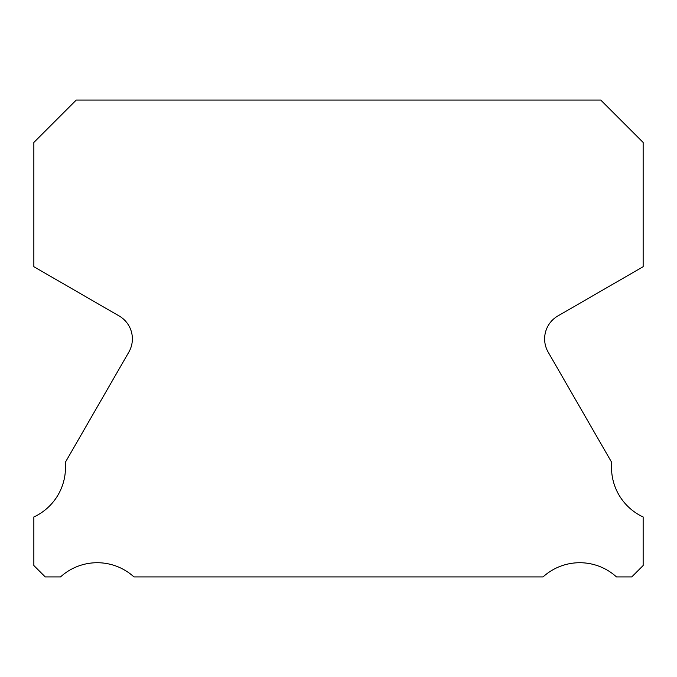 <?xml version="1.0" encoding="UTF-8"?>
<svg xmlns="http://www.w3.org/2000/svg" width="677" height="677" viewBox="0 0 677 677"><rect width="100%" height="100%" fill="white"/><g stroke="black" fill="none" stroke-linecap="round" stroke-linejoin="round"><path stroke-width="1.02" d="M643.15 516.974A54.575 54.575 0 0 1 611.746 462.476L548.167 352.125A26.488 26.488 0 0 1 557.873 315.956L643.15 266.713L643.15 142.466L600.761 100.078L76.239 100.078L33.85 142.466L33.85 266.713L119.127 315.956A26.488 26.488 0 0 1 128.833 352.125L65.254 462.476A54.575 54.575 0 0 1 33.85 516.974L33.85 565.532L45.241 576.922L60.524 576.922A54.575 54.575 0 0 1 133.961 576.922L543.039 576.922A54.575 54.575 0 0 1 616.476 576.922L631.759 576.922L643.15 565.532L643.15 516.974"/></g></svg>
